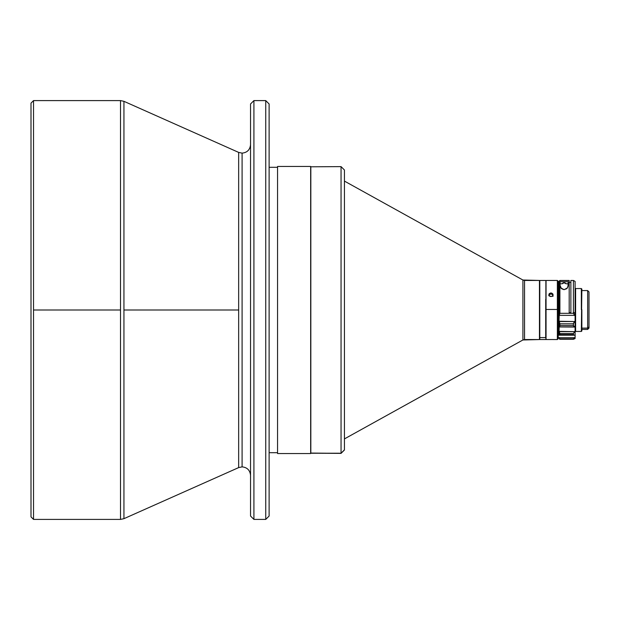 <?xml version="1.0" encoding="UTF-8"?>
<svg xmlns="http://www.w3.org/2000/svg" width="620" height="620" viewBox="0 0 620 620"><rect width="100%" height="100%" fill="white"/><g stroke="black" fill="none" stroke-linecap="round" stroke-linejoin="round"><path stroke-width="0.93" d="M545.701 337.59L545.701 299.398L545.701 337.59L539.788 337.59L545.701 337.59M545.871 299.46L546.05 280.449L546.05 309.45L557.365 309.45L557.365 280.449L557.365 339.551L558.209 338.706L557.365 339.551L557.365 309.45L546.05 309.45L546.05 339.551L545.887 309.458L545.887 339.38L545.871 280.627L545.887 339.388L545.871 299.46M539.454 280.449L539.454 310L539.454 280.449L524.551 280.449L524.551 339.551L539.454 339.551L522.916 339.977L344.433 438.906L522.916 339.977L522.916 280.023L344.433 181.094L522.916 280.023L539.454 280.449L539.617 310L539.788 280.449L539.788 337.59L539.788 280.449L557.365 280.449L558.209 281.294L558.209 338.706L558.209 281.294M539.617 337.427L539.617 310L539.617 337.427M539.454 310L539.454 339.551L539.454 310M310.659 453.204L341.054 453.375L344.433 449.996L341.054 453.375L310.659 453.065L310.829 166.625L310.829 453.236L341.054 453.236L341.054 166.625L344.433 170.004M277.558 453.546L310.659 453.546L310.659 166.454L277.558 166.454L277.558 453.546L277.558 166.454L310.659 166.454L310.659 453.546L277.558 453.546M33.534 100.595L31 103.129L31 516.871L33.534 519.405L33.534 100.595L33.534 519.405L31 516.871L31 103.129L33.534 100.595L120.505 100.595L123.938 101.324L123.938 518.677L120.505 519.405L120.505 310L33.534 310L120.505 310L120.505 519.405L123.938 518.677L123.938 310L238.661 310L123.938 310L123.938 101.324L120.505 100.595L120.505 310L120.505 100.595M238.661 467.596L238.661 152.404L242.095 153.132C247.186 152.597 249.999 149.776 250.542 144.685C249.999 149.776 247.186 152.597 242.095 153.132L238.661 152.404L238.661 467.596L242.095 466.868C247.186 467.403 249.999 470.224 250.542 475.315C249.999 470.224 247.186 467.403 242.095 466.868L242.095 153.132L242.095 466.868L238.661 467.596L123.938 518.677M253.913 519.405L265.74 519.405L265.74 100.595L253.913 100.595L253.913 519.405L250.542 516.026L253.913 519.405L253.913 100.595L265.74 100.595L269.119 103.974L265.74 100.595L265.74 519.405L269.119 516.026L265.74 519.405L253.913 519.405M269.119 452.701L277.558 452.701L269.119 452.701M277.558 167.299L269.119 167.299L277.558 167.299M550.537 293.012L551.761 293.113L552.9 294.066L552.9 295.453L551.761 296.453L550.142 296.453L548.878 295.104L549.196 293.756L550.537 293.012M552.9 339.52L548.839 339.551L552.9 339.52M552.9 296.414L553.063 295.701M551.761 296.453L549.46 296.05L548.839 294.748L549.46 293.493L551.761 293.113L552.9 294.066L552.9 295.453L551.761 296.453M552.9 294.066L553.063 294.756M553.063 295.763L552.443 294.5L550.947 293.996L550.947 292.981L550.947 293.996L549.46 294.508L548.839 295.763M587.652 328.127L589 326.864L589 291.927L589 326.864L587.652 328.127L587.652 290.579L587.652 328.127L581.855 328.127L587.652 328.127L587.652 329.422L587.652 328.127M575.096 309.613L575.608 309.613L575.608 331.444L581.351 331.444L575.608 331.444L575.608 288.556L575.608 309.605L575.096 309.613M581.855 330.94L581.855 309.613L581.855 330.94L581.351 331.444L581.855 289.06L581.351 331.444L575.608 331.444M575.608 288.556L581.351 288.556L581.351 309.605L581.351 288.556L581.855 289.06M564.122 282.774A2.364 2.364 0 0 1 566.052 283.774L568.176 283.774L566.052 283.774L564.122 282.774L562.193 283.774A2.364 2.364 0 0 1 564.122 282.774M559.612 339.117L559.217 338.791L559.612 339.117M573.5 339.256L574.593 338.791L573.5 339.256L559.899 338.884L573.469 339.264L559.883 339.256M559.333 335.188L559.899 334.63L573.407 334.63L573.407 333.545L559.899 333.545L559.744 335.079M574.391 335.188L573.407 334.63L559.899 334.63L559.899 333.545L573.407 333.545L574.593 331.638L559.217 331.638L559.899 333.545L559.054 331.359L559.217 326.849L574.593 326.849L573.407 325.423L573.407 323.787L559.899 323.787L559.899 325.423L573.407 325.423L559.899 325.423L559.217 326.849L559.852 325.903L559.899 323.787L573.407 323.787L574.593 321.54L559.217 321.54L559.899 323.787L559.054 321.253L559.217 315.355L574.593 315.355L575.096 315.758L575.096 281.418L573.407 280.449L573.407 313.317L574.593 315.355L573.407 313.317L559.899 313.317L559.217 315.355L574.593 315.355L575.096 315.758L575.096 320.997L573.508 323.175L573.407 325.423L573.771 326.353L575.096 327.05L575.096 320.997L574.593 321.54L559.054 321.253L559.054 326.949L575.096 327.05L575.096 331.119L573.407 333.545L573.492 334.909L574.391 335.188L573.702 335.087M569.191 312.713L570.88 312.713L569.191 312.713M558.209 337.598L559.054 337.598L558.209 337.598M570.88 280.465L570.88 312.782L569.191 312.782L569.191 282.402L570.88 282.402L569.191 282.402L569.191 280.511L559.899 280.511L559.899 313.317L573.407 313.317L573.407 280.449L570.88 280.449L570.88 312.782L569.191 312.782L569.191 280.511L559.899 280.511L559.054 281.356L559.054 315.565L559.496 314.945L559.899 280.511L559.054 281.356L559.054 282.402L558.209 282.402L559.054 282.402L559.054 295.755M559.457 335.188L574.174 335.188M559.899 339.225L559.217 337.691L574.593 337.691L575.096 337.272L575.096 335.141L574.593 335.172L575.096 335.141L575.096 338.528L574.593 338.791L575.096 338.528L575.096 337.272L573.771 338.396L574.593 337.691L559.217 337.691L559.899 338.884L573.407 338.884L573.771 338.396L573.407 339.225M575.096 281.441L575.096 335.141L575.096 331.119L574.593 331.638L559.054 331.359L559.054 335.242M573.771 312.364L574.593 313.24M559.054 281.433L559.899 280.449L569.191 280.449M560.069 283.774L562.193 283.774L560.069 283.774M568.176 281.744L560.069 281.744L560.069 285.433L560.069 281.744L568.176 281.744L568.176 285.433L567.37 287.974L564.115 289.672L560.868 287.974L560.069 285.433L561.418 288.594L564.115 289.672L566.827 288.602L567.997 286.673L568.176 281.744M568.036 286.409L567.486 287.688L568.036 286.409M566.254 288.935L567.486 287.688L566.254 288.935M564.13 289.563L562.968 289.393L564.13 289.563M561.999 288.935L560.767 287.696L561.999 288.935M560.209 286.417L560.767 287.696L560.209 286.417M559.054 281.294L559.899 280.449L559.054 281.294M559.054 313.573L559.054 335.156M589 328.073L589 326.864L589 328.065L587.652 329.422L581.855 329.422M549.002 295.446L548.839 294.748M549.002 295.004L548.839 295.701M552.986 339.551L557.365 339.551L558.209 338.706M549.002 339.551L539.788 339.551L539.788 337.59L539.454 339.551M553.017 295.407L552.125 294.283L550.947 293.996L549.777 294.291L548.878 295.407M269.119 516.026L269.119 103.974L269.119 516.026M250.542 103.974L253.913 100.595L250.542 103.974L250.542 516.026L250.542 103.974M310.659 175.398L310.659 445.067M341.054 166.764L341.054 453.236L344.433 449.864L344.433 170.136L344.433 449.446M522.916 339.977L522.916 280.023L524.551 280.449L524.551 339.551L522.916 339.977M310.659 166.796L341.054 166.625M120.505 519.405L33.534 519.405M581.855 290.579L587.652 290.579L589 291.927M575.608 289.23L575.096 289.23M559.395 335.195L574.283 335.195M575.608 330.77L575.096 330.77M123.938 101.324L238.661 152.404"/></g></svg>
